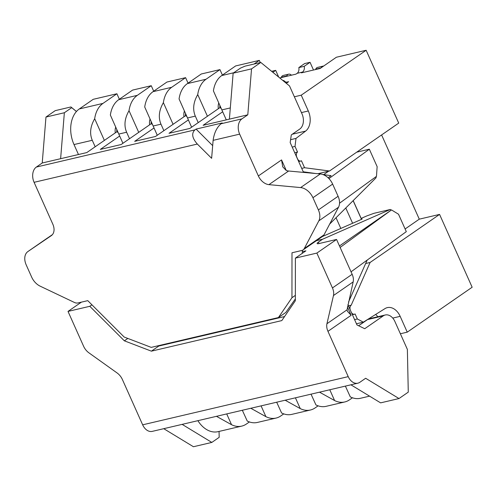 <?xml version="1.0" encoding="UTF-8"?>
<svg xmlns="http://www.w3.org/2000/svg" width="497" height="497" viewBox="0 0 497 497"><rect width="100%" height="100%" fill="white"/><g stroke="black" fill="none" stroke-linecap="round" stroke-linejoin="round"><path stroke-width="0.75" d="M91.945 304.823L89.808 306.301L124.356 340.824L151.392 351.162L281.811 320.59L295.348 300.747L295.38 258.117L305.916 250.823L302.325 251.662M89.808 306.301L68.014 311.408L81.415 302.139M333.468 295.535L353.168 281.898A11.667 8.033 -124.7 0 0 352.149 274.294L336.562 239.448L316.862 253.079L332.45 287.931A11.667 8.033 55.3 0 1 333.468 295.535L326.939 323.733A11.667 8.033 -124.7 0 0 327.958 331.337L348.223 376.639L142.658 424.823L122.392 379.522A11.667 8.033 -124.7 0 0 117.056 372.93L88.938 352.851A11.667 8.033 55.3 0 1 83.602 346.26L68.014 311.408M316.862 253.079L295.38 258.117M151.392 351.162L158.81 346.03L284.564 316.552M158.158 345.757L158.81 346.03M124.356 340.824L127.816 338.432M163.743 428.681L193.439 446.735L211.828 442.423L219.183 437.335L219.059 431.427M142.658 424.823A11.667 8.163 76.8 0 0 152.275 431.371L357.84 383.187A11.667 8.163 -103.2 0 1 348.223 376.639M350.913 384.808L380.609 402.862L399.004 398.551L365.649 378.273L359.853 382.286A11.667 8.163 -103.2 0 1 357.84 383.187M399.004 398.551L408.273 392.133L407.372 349.403L394.904 321.528A11.667 8.163 76.8 0 0 385.287 314.98A11.667 8.163 76.8 0 0 383.274 315.881L364.73 328.716L356.976 324.951L347.9 304.667M348.509 302.052L367.171 260.099M353.168 281.898L347.049 309.817L347.397 311.24L351.137 315.297L327.958 331.337M182.132 424.37L211.828 442.423M358.629 325.752L367.581 319.559L383.274 315.881M385.287 314.98L369.6 318.658A11.667 8.163 76.8 0 0 367.581 319.559M336.562 239.448L318.981 243.567A5.834 1.106 -24.1 0 1 317.136 243.542A5.834 1.106 -24.1 0 1 318.403 242.114L319.043 243.555M322.441 236.516L362.077 219.109L361.741 218.152L366.817 215.922L373.943 213.319L390.313 209.479L322.572 239.225L318.403 242.114M322.572 239.225L316.446 240.66M339.47 245.947L391.325 210.063L390.313 209.479M391.325 210.063L340.134 247.425M351.044 271.822L406.304 231.645L398.507 214.219L391.611 209.995M381.609 134.942L419.282 219.165L439.572 214.406L472.15 287.241L407.248 332.151L400.172 316.347L392.754 318.086M279.736 77.942L295.957 74.14L297.113 73.339L302.524 72.071L301.368 72.873L320.167 68.468L336.388 57.236L366.146 50.265L398.724 123.101L329.511 170.993L317.863 173.72M439.572 214.406L370.11 262.466L351.186 305.226A3.889 2.721 76.8 0 0 350.428 310.314L351.205 312.054A3.889 2.721 76.8 0 0 354.411 314.241A3.889 2.721 76.8 0 0 355.082 313.936L357.337 318.975L363.313 322.168L384.989 308.606A15.556 10.884 -103.2 0 1 387.356 307.618A15.556 10.884 -103.2 0 1 400.172 316.347M361.574 219.332L353.193 200.595M419.282 219.165L405.105 228.974M366.146 50.265L301.238 95.175L308.308 110.98A15.556 10.884 -103.2 0 1 305.587 131.109L295.995 138.415L295.019 146.416L297.535 152.045A3.889 2.721 76.8 0 0 296.777 157.133L297.56 158.872A3.889 2.721 76.8 0 0 300.766 161.053A3.889 2.721 76.8 0 0 301.437 160.755L304.555 167.725L329.511 170.993M377.844 316.726A15.556 10.884 76.8 0 0 375.614 314.477M356.448 323.777L363.313 322.168M357.337 318.975L354.591 319.621M351.186 305.226L348.44 305.866M365.649 263.509L370.11 262.466M400.377 333.76L407.248 332.151M361.499 219.363L353.131 200.664M297.535 152.045L294.715 152.703M295.019 146.416L292.193 147.081M301.729 168.39L304.555 167.725M295.995 138.415L290.59 139.682M294.373 96.785L301.238 95.175M286.291 83.303L288.62 81.694A5.834 4.082 -103.2 0 1 287.608 82.148A5.834 4.082 -103.2 0 1 283.781 80.477L283.048 80.651M321.149 67.785A4.666 3.268 -103.2 0 1 323 66.132A4.666 3.268 -103.2 0 1 323.622 66.076M302.524 72.071A5.834 4.082 76.8 0 0 304.245 66.318L310.041 62.305L313.495 70.027M281.172 77.607L281.339 77.215A4.666 3.268 -103.2 0 1 283.234 75.451L288.645 74.183A4.666 3.268 -103.2 0 1 291.428 75.202M286.583 76.339L286.75 75.948A4.666 3.268 -103.2 0 1 288.645 74.183M272.859 72.314L275.686 70.357L278.699 77.091M297.113 73.339A5.834 4.082 76.8 0 0 298.834 67.586L304.63 63.573L310.041 62.305M315.527 69.555L315.688 69.164A4.666 3.268 -103.2 0 1 317.589 67.399L323 66.132M352.615 223.265L345.782 207.988M283.271 80.831L283.781 80.477M298.834 67.586L304.245 66.318M275.686 70.357L271.629 71.313M249.401 421.941L246.413 424.009A27.217 19.041 -103.2 0 1 241.71 426.115L218.046 431.663A27.217 19.041 -103.2 0 1 197.887 420.679M345.384 386.107L350.292 396.873A27.217 19.041 76.8 0 0 360.455 398.283L369.563 396.146M340.824 228.446L336.028 217.723M78.47 154.53L74.01 144.559A27.217 19.041 -103.2 0 1 79.327 108.936L93.231 99.313L116.901 93.765L119.355 99.251M115.695 127.157A9.524 6.666 76.8 0 0 115.298 132.854M104.376 140.415L94.678 118.733A27.217 19.041 -103.2 0 1 102.991 103.395L116.901 93.765M241.71 426.115A27.217 19.041 -103.2 0 1 231.546 424.705L216.468 416.324M352.454 397.786L349.466 399.855A27.217 19.041 -103.2 0 1 344.763 401.961A27.217 19.041 -103.2 0 1 334.599 400.551L329.778 389.766M318.105 405.838L315.117 407.907A27.217 19.041 -103.2 0 1 310.414 410.013A27.217 19.041 -103.2 0 1 300.25 408.602L295.423 397.817M283.75 413.889L280.762 415.958A27.217 19.041 -103.2 0 1 276.065 418.064A27.217 19.041 -103.2 0 1 265.901 416.654L261.074 405.869M231.546 424.705L226.719 413.92M153.703 91.2L151.25 85.714L132.587 90.094L118.684 99.717A27.217 19.041 76.8 0 0 110.365 115.055L122.908 143.304M188.059 83.148L185.605 77.662L166.942 82.042L153.033 91.665A27.217 19.041 76.8 0 0 144.72 107.004L157.263 135.252M222.407 75.097L219.954 69.611L201.291 73.985L187.381 83.608A27.217 19.041 76.8 0 0 179.069 98.953L191.612 127.201M260.291 62.579L259.31 60.386L235.646 65.933L221.737 75.556A27.217 19.041 76.8 0 0 213.418 90.901L226.29 119.883M149.653 124.803A9.524 6.666 -103.2 0 1 150.051 119.106M184.002 116.752A9.524 6.666 -103.2 0 1 184.399 111.055M218.357 108.7A9.524 6.666 -103.2 0 1 218.755 103.003M74.01 144.559L92.268 140.284C89.466 133.618 90.268 126.437 94.678 118.733M92.268 140.284L95.175 146.777M334.599 400.551L319.521 392.17M311.035 394.158L315.937 404.925A27.217 19.041 76.8 0 0 326.1 406.335L344.763 401.961M300.25 408.602L285.172 400.222M276.68 402.21L281.588 412.976A27.217 19.041 76.8 0 0 291.751 414.386L310.414 410.013M265.901 416.654L250.817 408.273M242.331 410.261L247.233 421.027A27.217 19.041 76.8 0 0 257.403 422.438L276.065 418.064M118.777 134.066L126.623 132.233C123.815 125.567 124.617 118.385 129.027 110.682A27.217 19.041 -103.2 0 1 137.346 95.337L118.684 99.717M151.25 85.714L137.346 95.337M138.725 132.364L129.027 110.682M153.126 126.014L160.972 124.175C158.17 117.516 158.972 110.334 163.383 102.63A27.217 19.041 -103.2 0 1 171.695 87.286L153.033 91.665M185.605 77.662L171.695 87.286M173.08 124.312L163.383 102.63M187.481 117.963L195.321 116.124C192.519 109.464 193.321 102.283 197.731 94.579A27.217 19.041 -103.2 0 1 206.05 79.234L187.381 83.608M219.954 69.611L206.05 79.234M207.429 116.261L197.731 94.579M259.31 60.386L254.023 64.045M126.623 132.233L129.524 138.725M160.972 124.175L163.88 130.674M195.321 116.124L198.228 122.622M197.334 144.055L211.623 158.313L213.12 140.353L239.66 134.134L258.365 175.95A11.667 8.033 -124.7 0 0 268.92 184.642L300.61 187.58A13.612 9.375 55.3 0 1 312.93 197.725L318.384 209.92A13.612 9.375 55.3 0 1 318.819 220.861L304.313 248.5A7.778 5.355 55.3 0 1 303.083 249.91A7.778 5.355 55.3 0 1 301.772 250.488L291.988 252.78L291.95 297.722L278.419 317.564L151.225 347.378L124.188 337.047L87.77 300.648L77.979 302.94A7.778 5.355 55.3 0 1 74.314 302.412L40.182 286.173A13.612 9.375 55.3 0 1 31.671 277.127L26.217 264.926A13.612 9.375 55.3 0 1 27.938 251.519A13.612 9.375 55.3 0 1 27.987 251.488L51.284 235.659A11.667 8.033 -124.7 0 0 51.321 235.634A11.667 8.033 -124.7 0 0 52.8 224.135L34.088 182.318L197.334 144.055C192.122 138.104 191.314 133.382 194.917 129.885L36.368 167.048A11.667 8.163 76.8 0 0 34.088 182.318M239.66 134.134A11.667 8.163 -103.2 0 1 241.933 118.864L221.059 123.759C216.798 127.412 214.157 132.941 213.12 140.353M221.059 123.759L222.215 122.958L196.073 129.083L212.679 145.652M196.073 129.083L194.917 129.885M36.368 167.048L42.226 162.997L45.966 117.056L55.235 110.638L70.922 106.961L71.711 107.656L64.355 112.744L45.966 117.056M27.987 251.488L52.402 234.646M295.348 298.933L285.837 312.433L278.419 317.564M295.348 295.373L291.95 297.722M302.238 253.371L302.412 250.277M303.083 249.91L322.783 236.28A7.778 5.355 -124.7 0 0 324.019 234.864L338.519 207.224A13.612 9.375 -124.7 0 0 338.09 196.29L332.636 184.089A13.612 9.375 -124.7 0 0 320.317 173.95L288.627 171.011L268.92 184.642M258.365 175.95L281.544 159.916L282.737 166.837L286.173 170.421A11.667 8.033 -124.7 0 0 288.627 171.011M241.933 118.864L247.798 114.813L251.532 68.872L260.801 62.454L289.521 85.944L301.99 113.819A11.667 8.163 -103.2 0 1 299.716 129.09L291.304 134.904L290.167 142.54L303.245 171.782L315.626 173.515M328.082 177.758L331.095 175.677L322.888 174.528M222.668 111.782L203.099 125.319L247.798 114.813M188.357 119.926L169.017 133.308L189.848 128.425L219.885 107.644L221.053 108.172M154.008 127.977L134.668 141.359L155.493 136.476L185.53 115.695L186.698 116.223M119.653 136.029L100.319 149.411L121.144 144.528L151.181 123.747L152.349 124.275M42.226 162.997L86.795 152.579L116.826 131.798L118 132.326M60.622 158.686L64.355 112.744M76.463 111.496L70.922 106.961M229.403 119.125L233.136 73.183L240.492 68.095L245.114 66.132L260.801 62.454M233.136 73.183L251.532 68.872M220.699 107.383A11.667 8.163 76.8 0 0 220.83 108.222M219.854 105.482A8.946 6.256 76.8 0 0 219.885 107.644M186.35 115.434A11.667 8.163 76.8 0 0 186.481 116.273M185.499 113.533A8.946 6.256 76.8 0 0 185.53 115.695M151.995 123.486A11.667 8.163 76.8 0 0 152.132 124.325M151.15 121.585A8.946 6.256 76.8 0 0 151.181 123.747M117.646 131.537A11.667 8.163 76.8 0 0 117.777 132.376M116.801 129.636A8.946 6.256 76.8 0 0 116.826 131.798M71.711 107.656L76.439 111.521M323.653 174.64L328.616 171.204M329.704 224.035L376.055 177.796L376.173 176.572M339.538 203.211L376.477 176.354L377.136 166.638L369.339 149.212L328.933 178.591M356.709 152.175L369.339 149.212M347.384 306.904L351.137 315.297M326.939 323.733L347.049 309.817M352.149 274.294L332.45 287.931M292.292 134.221L305.587 131.109M301.443 112.589L308.308 110.98M288.62 81.694L286.508 82.185M315.688 69.164L320.925 67.94M281.339 77.215L286.75 75.948M102.991 103.395L79.327 108.936M221.83 109.912L230.316 107.924M233.789 72.736L221.737 75.556M324.019 234.864L304.313 248.5M338.519 207.224L318.819 220.861M338.09 196.29L318.384 209.92M332.636 184.089L312.93 197.725M320.317 173.95L300.61 187.58M286.26 170.452L281.544 159.916M354.411 314.241L352.392 314.713M300.766 161.053L298.666 161.55M47.644 237.883L27.938 251.519"/></g></svg>
